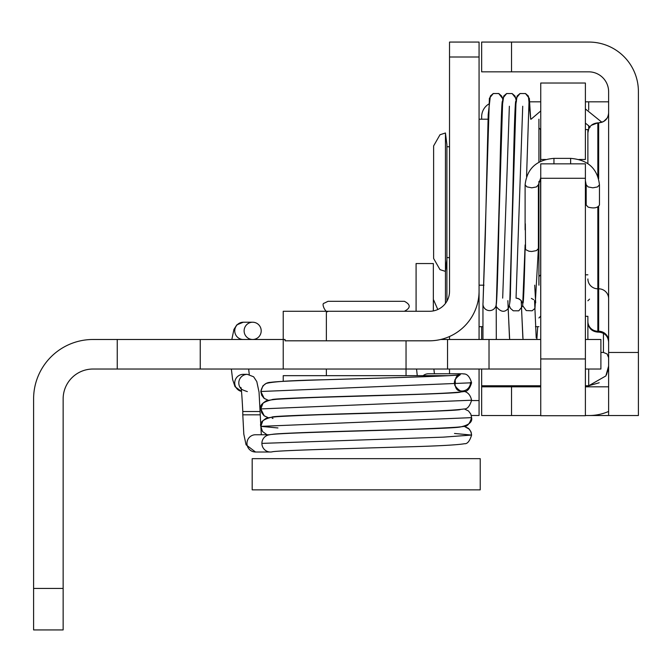 <?xml version="1.0" encoding="UTF-8"?>
<svg xmlns="http://www.w3.org/2000/svg" width="672" height="672" viewBox="0 0 672 672"><rect width="100%" height="100%" fill="white"/><g stroke="black" fill="none" stroke-linecap="round" stroke-linejoin="round"><path stroke-width="1.01" d="M252.664 339.486A8.627 8.543 90 0 0 261.198 330.851A8.627 8.543 90 0 0 252.664 322.224A8.627 8.543 90 0 0 244.121 330.851A8.627 8.543 90 0 0 252.664 339.486M457.481 375.052A8.627 8.543 -90 0 1 464.075 374.027M470.518 382.393A8.627 8.543 -90 0 1 460.27 390.844A8.627 8.543 -90 0 1 460.16 390.827M454.894 379.714A8.719 8.627 -0 0 1 454.751 385.468M416.086 311.27L416.086 263.55L433.255 263.55M261.895 443.386L443.344 437.144L471.61 435.07C469.728 441.109 467.376 443.99 464.554 443.713C457.288 445.007 436.372 446.107 401.797 447.006C347.248 448.585 276.058 450.517 272.143 451.844A8.627 8.543 -90 0 1 261.895 443.386A8.627 8.543 -90 0 1 269.228 434.843M269.749 434.75L255.503 434.75A8.627 8.543 -90 0 0 246.96 443.386A8.627 8.543 -90 0 0 255.503 452.012L270.438 452.012M471.316 415.498L479.069 415.498L471.316 415.498L479.069 415.498L479.069 369.029M449.526 369.029L449.526 373.758L449.526 369.029M479.069 57.002L449.526 57.002L449.526 42.067L479.069 42.067L479.069 291.018A49.795 49.795 0 0 1 429.274 340.813L285.054 340.813L285.054 339.486L93.022 339.486A59.422 59.422 0 0 0 33.6 398.899L33.6 629.933L63.143 629.933L63.143 588.445L33.6 588.445M540.742 339.486L440.698 339.486M585.388 369.029L600.894 369.029L600.894 339.486L585.388 339.486M538.919 285.18L538.919 181.423M538.919 162.238L538.919 119.204M446.897 301.241L446.905 144.682L445.452 132.989L439.992 134.744L433.625 145.908L433.625 258.476L439.992 269.64L445.452 271.396L445.452 132.989M585.388 129.578L587.882 129.578L587.882 163.615L587.882 132.821L588.815 128.596M598.668 206.422L598.668 332.119L597.836 332.119C591.788 331.531 588.47 328.213 587.882 322.165L587.882 339.486M445.452 303.416L445.452 271.396L446.905 259.703M482.966 339.486A6.636 6.586 180 0 1 482.95 339.032L482.95 303.971A6.636 6.586 0 0 0 496.138 305.063C498.204 300.25 500.329 110.628 502.286 101.43C501.438 109.796 500.506 140.406 499.481 193.242C498.431 253.856 497.314 291.127 496.138 305.063M496.222 338.873L496.222 339.032A6.636 6.586 180 0 1 496.205 339.486M496.222 306.617L496.306 339.486M599.466 184.817L597.45 186.967L592.822 187.816L588.134 186.934L586.186 184.817L586.186 204.994L588.134 207.119C593.964 208.648 597.744 207.942 599.466 204.994L599.466 184.817C597.568 168.605 587.95 159.785 570.629 158.374L553.946 158.374L553.946 159.155M585.388 171.167L585.388 164.842M540.742 177.87L538.39 184.817L538.39 248.548L536.441 250.614L531.745 251.496L528.948 251.219L525.529 249.547L525.336 223.81M483.067 302.736A6.636 6.586 0 0 0 482.95 303.971M496.222 304.466L496.222 306.566C500.732 312.186 504.756 312.774 508.301 308.356C509.796 304.979 510.518 299.048 510.46 290.581L513.408 166.681C514.24 128.268 514.987 106.529 515.642 101.455M540.742 163.842L540.742 415.716L585.388 415.716L585.388 163.842L540.742 163.842M578.936 159.491L585.388 159.491L585.388 83.026L540.742 83.026L540.742 159.491L545.639 159.491M449.526 336.512L449.526 339.486M449.526 57.002L449.526 291.354A19.916 19.916 0 0 1 429.61 311.27L283.223 311.27L283.223 369.029L447.535 369.029L447.535 339.486M479.069 339.486L479.069 290.027M447.535 369.029L540.742 369.029M63.143 588.445L63.143 398.899A29.879 29.879 0 0 1 93.022 369.029L200.239 369.029L200.239 339.486M200.239 369.029L283.223 369.029M394.96 489.854L480.228 489.854L480.228 458.657L252.185 458.657L252.185 489.854L394.96 489.854M283.223 381.36L283.223 375.665L448.61 375.665M404.384 311.27C410.802 307.952 410.802 304.634 404.384 301.308L328.037 301.308L324.122 303.215C320.813 303.509 326.323 314.143 328.037 311.27M587.882 322.165L587.882 316.302L585.388 316.302M588.706 415.531L638.4 415.531L638.4 91.526A49.459 49.459 0 0 0 588.941 42.067L481.656 42.067L481.656 71.837L588.706 71.837A19.916 19.916 0 0 1 608.622 91.753L608.622 366.072L605.858 375.934L588.706 385.762L585.388 385.762M608.336 115.298L608.622 112.904C608.076 118.902 604.758 122.228 598.668 122.858L603.523 121.598L607.144 118.121M591.268 125.336L597.836 122.858C591.73 123.505 588.412 126.823 587.882 132.821M598.668 178.634L598.668 122.858L597.836 122.858L597.836 176.047M481.656 386.82L481.656 415.531L511.535 415.531L511.535 386.82L481.656 386.82L481.656 385.762L540.742 385.762M608.622 411.449A49.459 49.459 0 0 1 588.941 415.531L585.388 415.531M540.742 415.531L511.535 415.531M481.656 119.204L481.656 116.752A14.935 14.935 0 0 1 488.72 104.059M481.656 326.676L481.656 339.486M481.656 369.029L481.656 385.762M608.622 366.173L608.622 415.531M588.706 369.029L588.706 385.762L599.197 382.763M606.455 374.833L608.462 368.374M608.622 101.816L585.388 101.816M540.742 101.816L529.838 101.816M252.664 322.224L243.298 322.224A8.627 8.543 90 0 0 234.755 330.851A8.627 8.543 90 0 0 243.298 339.486M423.15 375.665A8.627 8.543 -90 0 1 428.509 373.758L461.975 373.758M241.517 391.406A8.627 8.543 -90 0 1 243.298 374.338L247.346 374.338L253.63 376.782L256.796 381.587L259.039 392.104L261.307 434.75M240.971 388.71A8.627 8.543 -90 0 1 247.346 374.338M247.346 391.6C242.323 389.97 240.114 388.718 240.702 387.828C241.156 385.602 241.853 393.498 242.794 411.516L260.056 411.516M242.794 411.516L242.794 414.834L260.056 414.834M464.285 426.35L468.518 428.4L470.812 431.466L471.61 435.07L454.499 433.465M277.931 427.955L260.82 426.359L471.593 417.64C469.745 423.713 467.25 426.628 464.092 426.401C455.431 427.711 431.357 428.87 391.868 429.878C338.503 431.357 275.05 433.238 272.143 434.423L272.143 434.423C278.384 433.507 302.434 432.457 344.299 431.256C401.033 429.853 439.748 428.417 460.446 426.955C468.896 425.082 472.609 421.974 471.593 417.64L470.795 414.044L468.502 410.97L464.293 408.929M260.812 408.92L264.214 415.85L268.136 417.64L264.054 415.733L261.685 412.709L260.812 408.92L263.063 403.082L266.028 400.915C272.53 399.092 291.631 397.858 323.333 397.211C378.68 395.556 457.195 393.498 460.295 392.137L460.295 392.137C454.306 393.028 430.937 394.069 390.18 395.237C333.564 396.648 294.386 398.084 272.63 399.538C263.34 401.68 259.4 404.804 260.812 408.92L471.601 400.218C469.762 406.283 467.267 409.198 464.117 408.962C455.49 410.281 431.382 411.449 391.784 412.457C338.419 413.927 275.058 415.808 272.118 416.993M260.82 391.499L264.222 398.429L268.111 400.21L264.071 398.311L261.702 395.287L260.82 391.499L262.895 385.862L266.053 383.485C272.53 381.662 291.631 380.428 323.358 379.781C378.664 378.134 457.204 376.068 460.261 374.707C453.844 373.506 452.634 391.154 460.278 390.852L460.278 390.852C452.449 385.4 452.441 380.016 460.261 374.707C454.608 375.581 432.13 376.589 392.826 377.731C341.057 379.277 282.198 380.696 270.682 382.334C265.457 382.477 262.172 385.535 260.82 391.499L471.584 382.788C469.745 388.853 467.242 391.776 464.092 391.541C455.431 392.86 431.298 394.019 391.692 395.027C338.386 396.505 275.108 398.378 272.143 399.563M479.069 400.562L471.593 400.562M540.742 316.302L540.574 178.105M540.574 161.381L540.574 129.578L538.919 127.924M570.629 163.842L570.629 158.374M570.629 159.835L570.629 160.776M553.946 163.842L553.946 158.374C536.592 159.768 526.982 168.588 525.109 184.817L525.109 229.832M538.39 184.817L536.441 186.934L531.745 187.816L526.873 186.85L525.109 184.817M522.724 106.235L516.046 298.116L518.011 298.427L520.934 300.292L522.32 302.912L521.128 300.51L518.868 298.763L516.046 298.116M509.359 106.252L502.681 298.133M585.388 178.29L540.742 178.29M585.388 358.966L540.742 358.966M326.374 340.813L326.374 311.27M406.039 340.813L406.039 375.665M489.023 369.029L489.023 339.486M117.247 339.486L117.247 369.029M603.439 333.337L603.439 352.456L607.076 353.942L608.622 357.638M587.882 278.947A9.962 9.862 0 0 0 597.836 288.809L597.836 206.959M587.882 321.376A9.962 9.862 0 0 0 597.836 331.237L597.836 288.809L598.668 288.809A9.962 9.862 180 0 1 608.622 298.662M597.836 332.119L597.836 331.237L598.668 331.237A9.962 9.862 180 0 1 608.622 341.099M540.742 386.82L511.535 386.82L511.535 385.762M585.388 386.82L608.622 386.82M511.535 71.837L511.535 42.067M638.4 352.464L608.622 352.464M588.706 101.816L588.706 110.074M588.706 125.647L588.706 128.839M248.657 369.029L249.27 374.539M243.298 322.224L236.83 324.862L233.932 329.423L231.832 339.486M231.353 369.029L232.613 379.495L235.032 386.694L241.517 391.423M433.348 263.55L433.348 310.918M416.556 369.029L417.262 375.665M433.877 369.029L434.423 373.758M242.794 414.834L243.81 434.162L246.07 444.805L255.503 452.012M260.82 426.359L262.886 420.722L266.045 418.345C272.513 416.514 291.648 415.279 323.45 414.632C378.731 412.986 457.153 410.92 460.261 409.567L460.261 409.567C454.247 410.458 430.861 411.491 390.104 412.667C333.497 414.078 294.328 415.514 272.597 416.968C263.348 419.11 259.426 422.243 260.82 426.359L262.492 431.491L267.011 434.75M272.185 418.295L273 418.412M268.834 434.91C275.402 432.188 449.837 429.475 460.286 426.989M471.61 435.07L471.139 432.289L469.358 429.223L464.293 426.35M471.584 382.788C469.795 376.698 467.124 373.741 463.579 373.918M461.353 391.003C466.864 391.129 470.274 394.195 471.601 400.218M488.023 119.204L479.069 119.204M484.016 285.18L479.069 285.18M433.625 145.908L433.625 241.76M446.905 257.628L449.526 257.628M446.905 146.756L449.526 146.756M540.742 274.806L538.919 276.469M587.882 274.806L585.388 274.806M589.537 299.124L587.882 300.779M538.919 326.676L535.45 326.676M482.95 326.676L479.069 326.676M437.8 309.506L433.625 299.972M446.905 299.124L447.947 299.124M540.574 316.302L538.919 317.957M536.206 337.89L534.576 300.594M523.026 339.486L521.522 308.54M509.662 339.486L508.158 308.549M509.485 337.873L507.856 300.636M537.701 326.676L536.836 339.486M522.85 337.873L521.212 300.619M585.388 123.144C589.243 126.092 590.654 127.604 589.646 127.663M601.944 122.304L585.388 108.94M540.742 110.981L531.073 119.204M586.186 184.817L585.388 180.676M538.381 248.581L534.988 308.347L532.123 310.8L526.243 310.573L522.724 305.768M525.109 248.497C524.353 280.804 523.69 298.939 523.118 302.887M509.762 302.879L515.147 109.183L517.104 96.012L519.96 93.551L525.47 93.534L529.351 98.381L530.704 119.204L528.377 96.062L525.546 93.568L520.044 93.517L516.113 98.297L509.754 302.929M535.668 302.837L534.71 285.18M509.359 305.785L510.418 308.339L513.274 310.8L518.784 310.817L522.673 305.97L525.109 244.902M496.398 302.904L501.791 109.208L503.74 96.029L506.596 93.568L512.106 93.551L515.995 98.398L516.44 101.447L515.021 96.088L512.198 93.593L506.688 93.526L502.748 98.297L496.39 302.946M483.034 302.912L485.234 239.072L488.191 114.626L490.367 96.029L493.214 93.551L498.725 93.509L502.681 98.591L501.656 96.071L498.834 93.568L493.332 93.5L489.392 98.263L483.034 302.912M531.376 298.402L533.669 299.662M529.015 101.438L526.562 176.526M585.388 415.716L540.742 415.716M326.374 375.665L326.374 369.029M603.439 352.456L600.894 352.456M598.668 332.119C604.716 332.707 608.034 336.034 608.622 342.082"/></g></svg>

